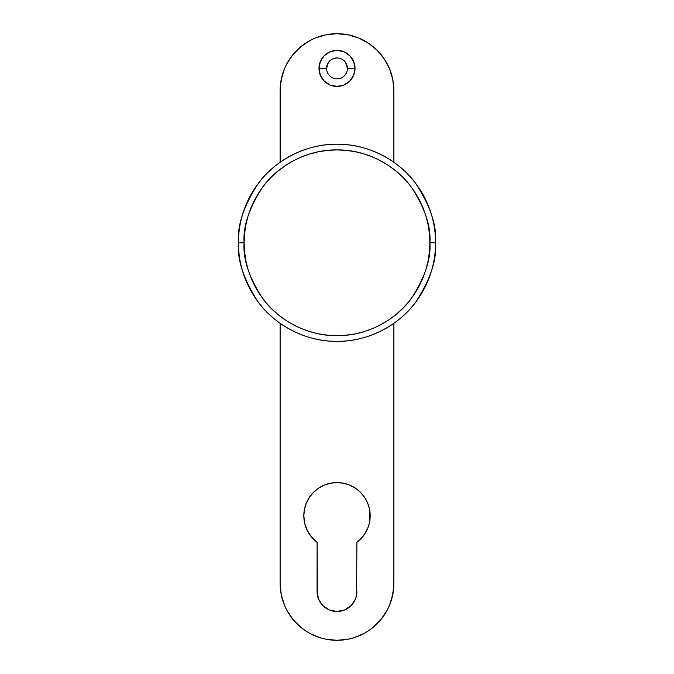 <?xml version="1.0" encoding="UTF-8"?>
<svg xmlns="http://www.w3.org/2000/svg" width="674" height="674" viewBox="0 0 674 674"><rect width="100%" height="100%" fill="white"/><g stroke="black" fill="none" stroke-linecap="round" stroke-linejoin="round"><path stroke-width="1.01" d="M355.013 68.394L347.43 68.394A10.43 10.43 0 0 0 337 57.964A10.43 10.43 0 0 0 326.57 68.394L318.987 68.394L326.57 68.394A10.43 10.43 0 0 0 337 78.816A10.43 10.43 0 0 0 347.43 68.394L355.013 68.394A18.013 18.013 0 0 1 337 86.398A18.013 18.013 0 0 1 318.987 68.386M347.43 68.394A10.43 10.43 0 0 1 337 78.816A10.43 10.43 0 0 1 326.57 68.386L328.331 62.598M317.092 542.3A33.178 33.178 0 0 1 303.831 515.753M303.822 515.762L304.463 509.283L306.35 503.065L309.417 497.328L313.545 492.298L318.566 488.178L324.304 485.111L330.53 483.224L337 482.584L343.47 483.224L349.696 485.111L355.434 488.178L360.455 492.298L364.583 497.328L367.65 503.065L369.537 509.283L370.178 515.762L369.285 523.378L368.189 527.06L364.76 533.926L359.84 539.815L356.9 542.292L356.521 595.462L355.392 599.203L351.078 605.656L344.616 609.97L337 611.486L329.384 609.97L322.922 605.656L318.608 599.203L317.1 591.578L317.1 542.292L311.531 537.01L307.327 530.59L304.715 523.378L303.822 515.762A33.178 33.178 0 0 1 337 482.584A33.178 33.178 0 0 1 370.178 515.753M393.869 90.569L393.869 162.274L393.869 90.569L392.774 79.473L389.538 68.807L384.281 58.975L377.213 50.356L368.594 43.288L358.762 38.03L348.096 34.795L337 33.7L325.904 34.795L315.238 38.03L310.192 40.415L300.924 46.607L293.038 54.493L286.846 63.76L284.462 68.807L281.227 79.473L280.409 84.991L280.131 162.274L280.131 90.569A56.869 56.869 0 0 1 337 33.7A56.869 56.869 0 0 1 393.869 90.569L392.774 79.473L389.538 68.807L387.154 63.76M280.131 583.431L280.131 323.301L280.131 583.431L281.227 594.527L284.462 605.193L286.846 610.24L293.038 619.507L300.924 627.393L305.406 630.712L310.192 633.585L320.495 637.848L325.904 639.205L337 640.3L348.096 639.205L353.505 637.848L363.808 633.585L368.594 630.712L373.076 627.393L380.962 619.507L387.154 610.24L389.538 605.193L392.774 594.527L393.869 583.431L393.869 323.301L393.869 583.431A56.869 56.869 0 0 1 337 640.3A56.869 56.869 0 0 1 280.131 583.431L281.227 594.527L284.462 605.193L286.846 610.24M346.63 72.379L345.669 74.182M340.993 78.024L337 78.816M334.97 78.614L333.007 78.024M326.772 70.425L326.57 68.386M333.007 58.756L337 57.964M339.03 58.166L340.993 58.756M345.669 62.598L347.43 68.386A10.43 10.43 0 0 0 337 57.964A10.43 10.43 0 0 0 326.57 68.394M325.904 639.205L331.423 640.022M380.962 619.507L387.154 610.24L389.538 605.193M391.417 599.936L393.591 589.009M348.096 34.795L342.577 33.978M293.038 54.493L286.846 63.76L284.462 68.807M282.583 74.064L280.409 84.991M355.004 68.386L353.639 75.277L349.73 81.124L343.892 85.025L337 86.398L330.108 85.025L324.27 81.124L320.361 75.277L318.996 68.386L320.361 61.503L324.27 55.656L330.108 51.755L337 50.382L343.892 51.755L349.73 55.656L353.639 61.503L355.004 68.386M356.9 542.292L356.521 595.462L355.392 599.203L351.078 605.656L344.616 609.97M329.384 609.97L322.922 605.656L318.608 599.203L317.479 595.462L317.1 542.292M314.16 539.815L311.531 537.01M305.811 527.06L304.715 523.378M306.35 503.065L309.417 497.328L313.545 492.298M324.304 485.111L330.53 483.224M349.696 485.111L355.434 488.178L360.455 492.298L364.583 497.328L367.65 503.065M369.537 509.283L369.95 519.595M369.285 523.378L368.189 527.06M366.673 530.59L364.76 533.926M362.469 537.01L359.84 539.815M356.9 591.587A19.9 19.9 0 0 1 337 611.486A19.9 19.9 0 0 1 317.1 591.578M370.178 515.762A33.178 33.178 0 0 1 356.9 542.3M318.987 68.394A18.013 18.013 0 0 1 337 50.382A18.013 18.013 0 0 1 355.013 68.386M244.114 242.792C242.876 226.641 249.068 208.064 262.692 187.052C276.947 167.11 305.465 149.535 337 149.898C368.535 149.535 397.053 167.11 411.308 187.052C424.932 208.064 431.124 226.641 429.886 242.792C431.124 258.934 424.932 277.511 411.308 298.523C397.053 318.465 368.535 336.04 337 335.677C305.465 336.04 276.947 318.465 262.692 298.523C249.068 277.511 242.876 258.934 244.114 242.792M429.886 242.783L435.572 242.783L429.886 242.783L429.439 251.891L428.1 260.905L425.884 269.752L422.817 278.337L418.916 286.576L414.232 294.395L408.798 301.716L402.681 308.465L395.924 314.589L388.603 320.015L380.785 324.708L372.545 328.6L363.96 331.675L355.122 333.891L346.107 335.222L337 335.669L327.893 335.222L318.878 333.891L310.04 331.675L301.455 328.6L293.215 324.708L285.397 320.015L278.076 314.589L271.319 308.465L265.202 301.716L259.768 294.395L255.084 286.576L251.183 278.337L248.116 269.752L245.9 260.905L244.561 251.891L244.114 242.783L244.561 233.684L245.9 224.669L248.116 215.823L251.183 207.238L255.084 198.999L259.768 191.18L265.202 183.859L271.319 177.11L278.076 170.985L285.397 165.56L293.215 160.867L301.455 156.975L310.04 153.899L318.878 151.684L327.893 150.353L337 149.906L346.107 150.353L355.122 151.684L363.96 153.899L372.545 156.975L380.785 160.867L388.603 165.56L395.924 170.985L402.681 177.11L408.798 183.859L414.232 191.18L418.916 198.999L422.817 207.238L425.884 215.823L428.1 224.669L429.439 233.684L429.886 242.783M238.428 242.792C237.113 259.92 243.685 279.634 258.142 301.935C273.265 323.099 303.536 341.752 337 341.364C370.464 341.752 400.735 323.099 415.858 301.935C430.315 279.634 436.887 259.92 435.572 242.792C436.887 225.655 430.315 205.941 415.858 183.64C400.735 162.476 370.464 143.823 337 144.211C303.536 143.823 273.265 162.476 258.142 183.64C243.685 205.941 237.113 225.655 238.428 242.792A98.573 98.573 0 0 1 337 144.211A98.573 98.573 0 0 1 435.572 242.783M238.428 242.783L244.114 242.783L238.428 242.783A98.573 98.573 0 0 0 337 341.364A98.573 98.573 0 0 0 435.572 242.792"/></g></svg>
